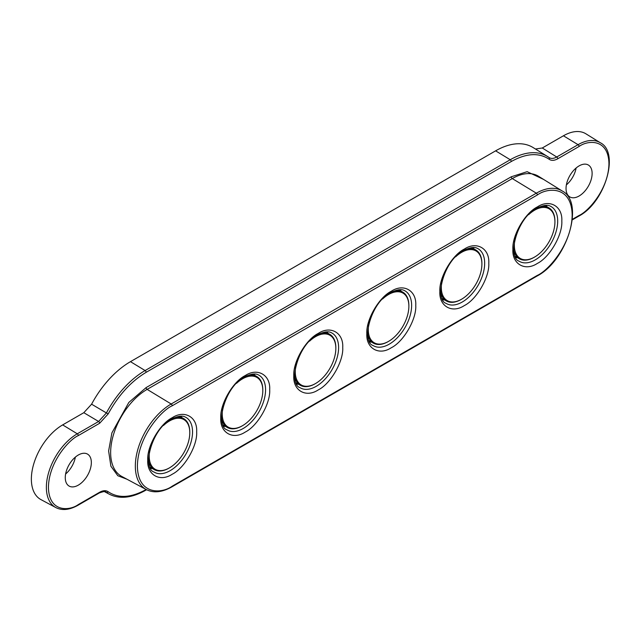 <?xml version="1.0" encoding="UTF-8"?>
<svg xmlns="http://www.w3.org/2000/svg" width="641" height="641" viewBox="0 0 641 641"><rect width="100%" height="100%" fill="white"/><g stroke="black" fill="none" stroke-linecap="round" stroke-linejoin="round"><path stroke-width="0.96" d="M537.35 206.923C549.666 198.734 562.742 206.282 561.812 221.049C562.742 234.726 549.666 257.386 537.35 263.419C525.035 271.608 511.951 264.06 512.888 249.293C511.951 235.616 525.027 212.956 537.35 206.923M464.316 249.085C476.632 240.904 489.716 248.444 488.779 263.211C489.716 276.896 476.64 299.547 464.316 305.581C452.001 313.77 438.925 306.222 439.854 291.455C438.925 277.777 451.993 255.126 464.316 249.085M391.29 291.246C403.606 283.066 416.682 290.605 415.753 305.372C416.682 319.058 403.606 341.709 391.29 347.743C378.975 355.931 365.891 348.384 366.828 333.624C365.891 319.939 378.967 297.288 391.29 291.246M318.257 333.416C330.58 325.227 343.656 332.775 342.727 347.534C343.656 361.22 330.58 383.871 318.257 389.904C305.941 398.093 292.865 390.553 293.794 375.786C292.865 362.101 305.941 339.45 318.257 333.416M245.231 375.578C257.546 367.389 270.63 374.937 269.693 389.696C270.63 403.381 257.554 426.033 245.231 432.074C232.915 440.255 219.831 432.715 220.768 417.948C219.839 404.263 232.907 381.611 245.231 375.578M172.205 417.74C184.52 409.551 197.596 417.099 196.667 431.866C197.596 445.543 184.52 468.202 172.205 474.236C159.889 482.425 146.805 474.877 147.742 460.11C146.805 446.424 159.881 423.773 172.205 417.74M75.366 457.113A18.445 10.649 -60 0 1 65.606 474.011M78.306 455.022A18.445 10.649 -60 0 1 87.529 454.108A18.445 10.649 -60 0 1 90.357 468.883A18.445 10.649 -60 0 1 78.306 485.141A18.445 10.649 -60 0 1 69.084 486.054A18.445 10.649 -60 0 1 66.263 471.271A18.445 10.649 -60 0 1 78.306 455.022M576.131 167.99A18.445 10.649 -60 0 1 566.372 184.896M579.079 165.907A18.445 10.649 -60 0 1 588.302 164.993A18.445 10.649 -60 0 1 591.13 179.768A18.445 10.649 -60 0 1 579.079 196.018A18.445 10.649 -60 0 1 569.857 196.931A18.445 10.649 -60 0 1 567.029 182.156A18.445 10.649 -60 0 1 579.079 165.907M547.005 206.763A31.337 18.092 120 0 0 546.148 205.336M473.979 248.924A31.337 18.092 120 0 0 473.114 247.498M400.945 291.086A31.337 18.092 120 0 0 400.088 289.66M327.92 333.248A31.337 18.092 120 0 0 327.054 331.822M254.886 375.41A31.337 18.092 120 0 0 254.028 373.991M181.86 417.571A31.337 18.092 120 0 0 181.002 416.153M62.658 424.903A44.261 25.552 120 0 0 33.636 464.284A44.261 25.552 120 0 0 40.944 499.603L55.839 507.584A43.724 25.239 -60 0 1 48.62 472.689A43.724 25.239 -60 0 1 77.289 433.797L62.658 424.903L83.819 412.692L91.591 404.191L106.414 412.94L98.618 421.482L83.819 412.692M146.148 489.5L146.124 489.516C131.068 497.865 118.433 498.61 108.209 491.751C105.885 490.205 103.033 490.373 99.635 492.256L78.306 504.571C69.573 511.005 48.844 512.624 48.436 487.328C48.844 461.56 69.573 439.245 78.306 435.584L99.635 423.268L108.209 413.878L106.414 412.94A73.226 42.282 -60 0 1 145.106 370.554L510.252 159.737A73.226 42.282 -60 0 1 547.534 156.508L533.176 147.598A73.771 42.594 120 0 0 495.613 150.843L130.476 361.66A73.771 42.594 120 0 0 91.591 404.191M542.27 147.999L556.733 156.989L578.062 144.682A43.724 25.239 -60 0 1 600.321 142.751L585.962 133.841A44.261 25.552 120 0 0 563.431 135.788L542.27 147.999L535.451 149.008M105.853 492.064L105.324 491.839M108.209 413.878C118.433 395.217 131.068 381.371 146.124 372.341L511.262 161.524C526.317 153.175 538.953 152.43 549.177 159.288C551.5 160.843 554.353 160.675 557.75 158.784A1.474 0.849 -120 0 0 556.733 156.989C553.648 158.712 551.052 158.864 548.936 157.454A73.226 42.282 -60 0 0 547.534 156.508L548.992 157.494A1.474 1.202 -54.2 0 0 548.936 157.454M549.177 159.288A1.474 1.202 -54.2 0 0 548.992 157.494L549.033 157.518M515.909 257.706A31.337 18.092 120 0 0 517.567 257.738M442.875 299.868A31.337 18.092 120 0 0 444.542 299.908M369.849 342.038A31.337 18.092 120 0 0 371.516 342.07M296.823 384.199A31.337 18.092 120 0 0 298.482 384.231M223.789 426.361A31.337 18.092 120 0 0 225.456 426.393M150.763 468.523A31.337 18.092 120 0 0 152.43 468.555M515.244 237.899A28.693 16.57 120 0 0 534.634 257.033A28.693 16.57 120 0 0 551.54 236.793A28.693 16.57 120 0 0 554.93 221.89A28.693 16.57 120 0 0 528.657 214.663M534.378 257.185A29.438 16.995 -60 0 1 534.113 257.337A29.438 16.995 -60 0 1 519.394 258.796A29.438 16.995 -60 0 1 513.85 250.503M538.873 207.163A29.438 16.995 -60 0 1 548.832 207.812A29.438 16.995 -60 0 1 554.93 221.289A29.438 16.995 -60 0 1 554.922 221.594M442.21 280.061A28.693 16.57 120 0 0 461.608 299.203A28.693 16.57 120 0 0 478.515 278.963A28.693 16.57 120 0 0 481.896 264.052A28.693 16.57 120 0 0 455.631 256.825M461.344 299.347A29.438 16.995 -60 0 1 461.087 299.499A29.438 16.995 -60 0 1 446.368 300.958A29.438 16.995 -60 0 1 440.824 292.665M465.847 249.325A29.438 16.995 -60 0 1 475.798 249.974A29.438 16.995 -60 0 1 481.896 263.451A29.438 16.995 -60 0 1 481.896 263.755M369.184 322.231A28.693 16.57 120 0 0 388.574 341.365A28.693 16.57 120 0 0 405.489 321.125A28.693 16.57 120 0 0 408.87 306.214A28.693 16.57 120 0 0 382.605 298.986M388.318 341.509A29.438 16.995 -60 0 1 388.053 341.661A29.438 16.995 -60 0 1 373.334 343.119A29.438 16.995 -60 0 1 367.798 334.826M392.821 291.487A29.438 16.995 -60 0 1 402.772 292.136A29.438 16.995 -60 0 1 408.87 305.613A29.438 16.995 -60 0 1 408.87 305.917M296.158 364.392A28.693 16.57 120 0 0 315.548 383.526A28.693 16.57 120 0 0 332.455 363.287A28.693 16.57 120 0 0 335.836 348.375A28.693 16.57 120 0 0 309.571 341.156M315.292 383.671A29.438 16.995 -60 0 1 315.027 383.823A29.438 16.995 -60 0 1 300.309 385.281A29.438 16.995 -60 0 1 294.764 376.988M319.787 333.649A29.438 16.995 -60 0 1 329.746 334.306A29.438 16.995 -60 0 1 335.836 347.775A29.438 16.995 -60 0 1 335.836 348.079M223.124 406.554A28.693 16.57 120 0 0 242.522 425.688A28.693 16.57 120 0 0 259.429 405.449A28.693 16.57 120 0 0 262.81 390.545A28.693 16.57 120 0 0 236.545 383.318M242.258 425.832A29.438 16.995 -60 0 1 241.994 425.993A29.438 16.995 -60 0 1 227.283 427.451A29.438 16.995 -60 0 1 221.738 419.158M246.761 375.81A29.438 16.995 -60 0 1 256.712 376.467A29.438 16.995 -60 0 1 262.81 389.936A29.438 16.995 -60 0 1 262.81 390.241M150.098 448.716A28.693 16.57 120 0 0 169.488 467.85A28.693 16.57 120 0 0 186.403 447.61A28.693 16.57 120 0 0 189.784 432.707A28.693 16.57 120 0 0 163.511 425.48M169.232 468.002A29.438 16.995 -60 0 1 168.968 468.154A29.438 16.995 -60 0 1 154.249 469.613A29.438 16.995 -60 0 1 148.704 461.32M173.735 417.972A29.438 16.995 -60 0 1 183.687 418.629A29.438 16.995 -60 0 1 189.784 432.106A29.438 16.995 -60 0 1 189.776 432.411M550.843 206.426A31.649 18.268 -60 0 1 556.067 231.681A31.649 18.268 -60 0 1 535.315 259.837A31.649 18.268 -60 0 1 519.202 261.232C506.895 257.474 516.854 217.812 536.733 208.277C547.085 203.141 550.25 206.25 550.843 206.426M477.817 248.588A31.649 18.268 -60 0 1 483.042 273.843A31.649 18.268 -60 0 1 462.289 301.999A31.649 18.268 -60 0 1 446.176 303.393C433.869 299.635 443.828 259.974 463.707 250.439C474.06 245.303 477.216 248.412 477.817 248.588M404.783 290.758A31.649 18.268 -60 0 1 410.008 316.013A31.649 18.268 -60 0 1 389.255 344.161A31.649 18.268 -60 0 1 373.142 345.555C360.835 341.797 370.794 302.143 390.681 292.6C401.034 287.464 404.191 290.581 404.783 290.758M331.758 332.919A31.649 18.268 -60 0 1 336.982 358.175A31.649 18.268 -60 0 1 316.229 386.323A31.649 18.268 -60 0 1 300.116 387.717C287.809 383.959 297.769 344.305 317.648 334.762C328 329.634 331.157 332.743 331.758 332.919M258.724 375.081A31.649 18.268 -60 0 1 263.948 400.337A31.649 18.268 -60 0 1 243.195 428.492A31.649 18.268 -60 0 1 227.082 429.887C214.775 426.121 224.743 386.467 244.622 376.924C254.974 371.796 258.131 374.905 258.724 375.081M185.698 417.243A31.649 18.268 -60 0 1 190.922 442.498A31.649 18.268 -60 0 1 170.169 470.654A31.649 18.268 -60 0 1 154.056 472.048C141.749 468.283 151.709 428.629 171.588 419.086C181.94 413.958 185.105 417.067 185.698 417.243M104.483 491.631L109.178 494.139A73.226 42.282 -60 0 1 106.414 492.416A1.474 1.202 125.8 0 0 108.209 491.751M78.306 435.584A1.474 0.849 -120 0 0 77.289 433.797L98.618 421.482A1.474 0.849 -120 0 1 99.635 423.268M146.124 372.341A1.474 0.849 -120 0 0 145.106 370.554L130.476 361.66M511.262 161.524A1.474 0.849 -120 0 0 510.252 159.737L495.613 150.843M557.75 158.784L579.079 146.469A1.474 0.849 -120 0 0 578.062 144.682L563.431 135.788M543.576 179.416L527.142 171.676L511.262 176.78L146.124 387.589L128.817 402.46L111.895 432.899L108.617 450.992L110.893 466.223L117.816 475.726L127.03 479.26M579.079 146.469C587.813 140.034 608.541 138.424 608.95 163.719C608.541 189.48 587.813 211.794 579.079 215.456L572.357 219.334M109.178 494.139C119.587 499.387 131.806 498.065 145.811 490.189A1.474 0.849 -120 0 0 146.124 489.516M99.635 492.256A1.474 0.849 60 0 1 99.331 492.937C103.914 491.318 106.086 491.03 105.861 492.072M78.306 504.571A1.474 0.849 60 0 1 78.002 505.252L99.331 492.937M579.079 215.456A1.474 0.849 60 0 1 578.775 216.129C605.024 202.652 619.967 152.334 600.321 142.751M511.262 176.78A1.474 0.849 -120 0 0 512.279 178.567L147.134 389.383A1.474 0.849 60 0 1 146.124 387.589M538.552 176.299A51.601 29.79 120 0 0 512.279 178.567L536.333 193.181A50.711 29.278 -60 0 1 562.149 190.946L538.552 176.299M537.35 275.374L172.205 486.19C162.021 493.682 137.863 495.565 137.39 466.087C137.863 436.056 162.021 410.048 172.205 405.785A1.474 0.849 60 0 0 171.187 403.99L147.134 389.383A51.601 29.79 120 0 0 113.297 435.287A51.601 29.79 120 0 0 121.822 476.471L146.308 489.58A50.711 29.278 -60 0 1 137.935 449.109A50.711 29.278 -60 0 1 171.187 403.99L536.333 193.181A1.474 0.849 -120 0 1 537.35 194.968C547.534 187.476 571.684 185.594 572.165 215.072C571.684 245.102 547.534 271.111 537.35 275.374A1.474 0.849 60 0 1 537.038 276.047C567.445 260.398 584.896 202.179 562.149 190.946M172.205 405.785L537.35 194.968M172.205 486.19A1.474 0.849 60 0 1 171.9 486.864L537.038 276.047M78.002 505.252C69.508 509.996 62.121 510.773 55.839 507.584M572.309 219.863L578.775 216.129M145.811 490.189L146.605 489.732M171.9 486.864C162.109 492.352 153.576 493.258 146.308 489.58M534.634 257.033L534.113 257.337M519.394 258.796L515.26 256.408M548.832 207.812L544.69 205.424M554.93 221.89L554.93 221.289M461.608 299.203L461.087 299.499M446.368 300.958L442.226 298.57M475.798 249.974L471.664 247.586M481.896 264.052L481.896 263.451M388.574 341.365L388.053 341.661M373.334 343.119L369.2 340.732M402.772 292.136L398.638 289.748M408.87 306.214L408.87 305.613M315.548 383.526L315.027 383.823M300.309 385.281L296.174 382.893M329.746 334.306L325.604 331.91M335.836 348.375L335.836 347.775M242.522 425.688L241.994 425.993M227.283 427.451L223.14 425.055M256.712 376.467L252.578 374.08M262.81 390.545L262.81 389.936M169.488 467.85L168.968 468.154M154.249 469.613L150.114 467.225M183.687 418.629L179.544 416.241M189.784 432.707L189.784 432.106"/></g></svg>
